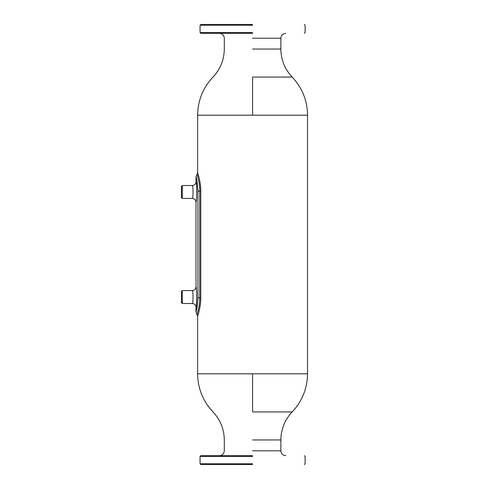 <?xml version="1.0" encoding="UTF-8"?>
<svg xmlns="http://www.w3.org/2000/svg" width="489" height="489" viewBox="0 0 489 489"><rect width="100%" height="100%" fill="white"/><g stroke="black" fill="none" stroke-linecap="round" stroke-linejoin="round"><path stroke-width="0.73" d="M252.581 24.45L200.857 24.45L252.581 24.45M252.581 25.257L200.05 25.257L252.581 25.257M252.581 32.531L200.05 32.531L252.581 32.531M252.581 33.338L200.857 33.338L252.581 33.338M197.629 316.242L196.01 311.982L196.01 307.178C196.871 308.058 196.884 286.028 196.01 286.89L196.01 286.89C195.777 289.109 194.549 290.332 192.33 290.564L192.44 290.992M199.732 297.85L200.759 297.85C200.845 308.235 196.969 318.076 197.672 316.114C198.705 312.856 200.906 305.564 200.759 297.85L200.759 191.15C200.845 180.765 196.975 170.93 197.672 172.886C198.699 176.132 200.906 183.436 200.759 191.15L199.732 191.15C199.805 181.719 196.45 172.672 197.061 174.475C197.947 177.44 199.867 184.151 199.732 191.15L197.929 191.15C197.183 182.152 196.547 177.452 196.022 177.055C196.737 178.485 197.373 183.186 197.929 191.15L197.929 297.85C197.183 306.847 196.547 311.548 196.022 311.945C196.737 310.515 197.379 305.814 197.929 297.85L199.732 297.85C199.812 307.281 196.45 316.334 197.061 314.525C197.953 311.548 199.86 304.849 199.732 297.85L199.732 191.15M196.107 287.55L196.162 287.893M196.107 306.511L196.046 306.933M196.01 286.89L196.01 202.11C196.871 202.996 196.884 180.961 196.01 181.822L196.01 181.829C195.777 184.041 194.549 185.27 192.33 185.502L192.44 185.93M196.107 182.489L196.162 182.825M196.107 201.45L196.046 201.865M181.462 186.309L181.462 197.623L182.269 198.436L192.33 198.436C193.247 198.999 193.265 184.952 192.33 185.502L182.269 185.502L181.462 186.309L182.269 187.116M181.462 197.623L182.269 196.816M181.462 291.377L181.462 302.691L182.269 303.498L192.33 303.498C193.247 304.06 193.265 290.014 192.33 290.564L182.269 290.564L181.462 291.377L182.269 292.184M181.462 302.691L182.269 301.884M252.581 455.662L200.857 455.662L252.581 455.662M252.581 456.469L200.05 456.469L252.581 456.469M252.581 463.743L200.05 463.743L252.581 463.743M252.581 464.55L200.857 464.55L252.581 464.55M252.581 38.191L280.869 38.191L252.581 38.191M252.581 49.041L280.869 49.041L252.581 49.041M252.581 77.073L292.171 77.073L252.581 77.073L252.581 115.19L307.538 115.19L197.623 115.19L252.581 115.19M252.581 373.81L197.623 373.81L307.538 373.81L252.581 373.81L252.581 411.927L292.171 411.927L252.581 411.927M196.01 202.11C195.777 199.891 194.549 198.668 192.33 198.436M182.269 198.436L182.269 185.502M196.01 307.178C195.777 304.959 194.549 303.73 192.33 303.498M182.269 303.498L182.269 290.564M252.581 439.959L280.869 439.959L252.581 439.959M252.581 450.809L280.869 450.809L252.581 450.809M304.305 33.338L305.112 32.531L305.112 25.257L304.305 24.45M200.857 33.338L200.05 32.531L200.05 25.257L200.857 24.45M285.717 455.662C282.77 455.369 281.157 453.755 280.869 450.809L280.869 439.959C281.016 429.159 284.781 419.813 292.171 411.927C302.214 401.206 307.337 388.498 307.538 373.81L307.538 115.19C307.337 100.502 302.214 87.794 292.171 77.073C284.781 69.187 281.016 59.841 280.869 49.041L280.869 38.191C281.157 35.245 282.77 33.631 285.717 33.338M196.01 181.822L196.01 177.018L197.623 172.739L197.623 115.19C197.825 100.502 202.947 87.794 212.996 77.073C220.38 69.187 224.145 59.841 224.298 49.041L224.298 38.191C224.005 35.245 222.391 33.631 219.445 33.338M219.445 455.662C222.391 455.369 224.005 453.755 224.298 450.809L224.298 439.959C224.145 429.159 220.38 419.813 212.996 411.927C202.947 401.206 197.825 388.498 197.623 373.81L197.623 316.261M200.857 455.662L200.05 456.469L200.05 463.743L200.857 464.55M304.305 455.662L305.112 456.469L305.112 463.743L304.305 464.55"/></g></svg>

